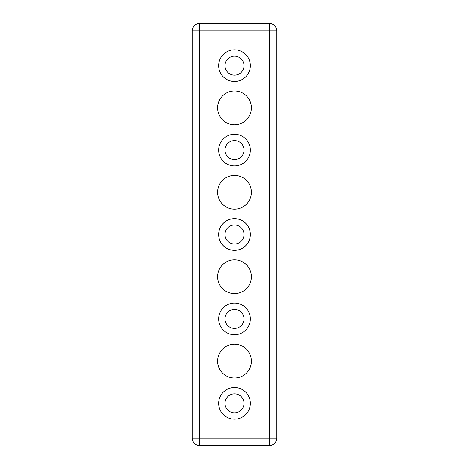 <?xml version="1.0" encoding="UTF-8"?>
<svg xmlns="http://www.w3.org/2000/svg" width="469" height="469" viewBox="0 0 469 469"><rect width="100%" height="100%" fill="white"/><g stroke="black" fill="none" stroke-linecap="round" stroke-linejoin="round"><path stroke-width="0.7" d="M251.384 107.87A16.884 16.884 0 0 1 234.5 124.754A16.884 16.884 0 0 1 217.616 107.87A16.884 16.884 0 0 1 234.5 90.986A16.884 16.884 0 0 1 251.384 107.87M243.997 65.66A9.497 9.497 0 0 1 234.5 75.157A9.497 9.497 0 0 1 225.003 65.66A9.497 9.497 0 0 1 234.5 56.163A9.497 9.497 0 0 1 243.997 65.66M250.329 65.66A15.829 15.829 0 0 1 234.5 81.489A15.829 15.829 0 0 1 218.671 65.66A15.829 15.829 0 0 1 234.5 49.831A15.829 15.829 0 0 1 250.329 65.66M243.997 150.08A9.497 9.497 0 0 1 234.5 159.577A9.497 9.497 0 0 1 225.003 150.08A9.497 9.497 0 0 1 234.5 140.583A9.497 9.497 0 0 1 243.997 150.08M250.329 150.08A15.829 15.829 0 0 1 234.5 165.909A15.829 15.829 0 0 1 218.671 150.08A15.829 15.829 0 0 1 234.5 134.251A15.829 15.829 0 0 1 250.329 150.08M243.997 234.5A9.497 9.497 0 0 1 234.5 243.997A9.497 9.497 0 0 1 225.003 234.5A9.497 9.497 0 0 1 234.5 225.003A9.497 9.497 0 0 1 243.997 234.5M250.329 234.5A15.829 15.829 0 0 1 234.5 250.329A15.829 15.829 0 0 1 218.671 234.5A15.829 15.829 0 0 1 234.5 218.671A15.829 15.829 0 0 1 250.329 234.5M243.997 318.92A9.497 9.497 0 0 1 234.5 328.417A9.497 9.497 0 0 1 225.003 318.92A9.497 9.497 0 0 1 234.5 309.423A9.497 9.497 0 0 1 243.997 318.92M250.329 318.92A15.829 15.829 0 0 1 234.5 334.749A15.829 15.829 0 0 1 218.671 318.92A15.829 15.829 0 0 1 234.5 303.091A15.829 15.829 0 0 1 250.329 318.92M243.997 403.34A9.497 9.497 0 0 1 234.5 412.837A9.497 9.497 0 0 1 225.003 403.34A9.497 9.497 0 0 1 234.5 393.843A9.497 9.497 0 0 1 243.997 403.34M250.329 403.34A15.829 15.829 0 0 1 234.5 419.169A15.829 15.829 0 0 1 218.671 403.34A15.829 15.829 0 0 1 234.5 387.511A15.829 15.829 0 0 1 250.329 403.34M251.384 192.29A16.884 16.884 0 0 1 234.5 209.174A16.884 16.884 0 0 1 217.616 192.29A16.884 16.884 0 0 1 234.5 175.406A16.884 16.884 0 0 1 251.384 192.29M251.384 276.71A16.884 16.884 0 0 1 234.5 293.594A16.884 16.884 0 0 1 217.616 276.71A16.884 16.884 0 0 1 234.5 259.826A16.884 16.884 0 0 1 251.384 276.71M251.384 361.13A16.884 16.884 0 0 1 234.5 378.014A16.884 16.884 0 0 1 217.616 361.13A16.884 16.884 0 0 1 234.5 344.246A16.884 16.884 0 0 1 251.384 361.13M269.323 445.55A7.387 7.387 0 0 0 276.71 438.163L276.71 30.837A7.387 7.387 0 0 0 269.323 23.45L199.677 23.45A7.387 7.387 0 0 0 192.29 30.837L192.29 438.163A7.387 7.387 0 0 0 199.677 445.55L269.323 445.55L269.323 438.163L192.29 438.163M276.71 438.163L269.323 438.163L269.323 30.837L276.71 30.837M269.323 23.45L269.323 30.837L199.677 30.837L199.677 23.45M199.677 445.55L199.677 30.837L192.29 30.837"/></g></svg>
